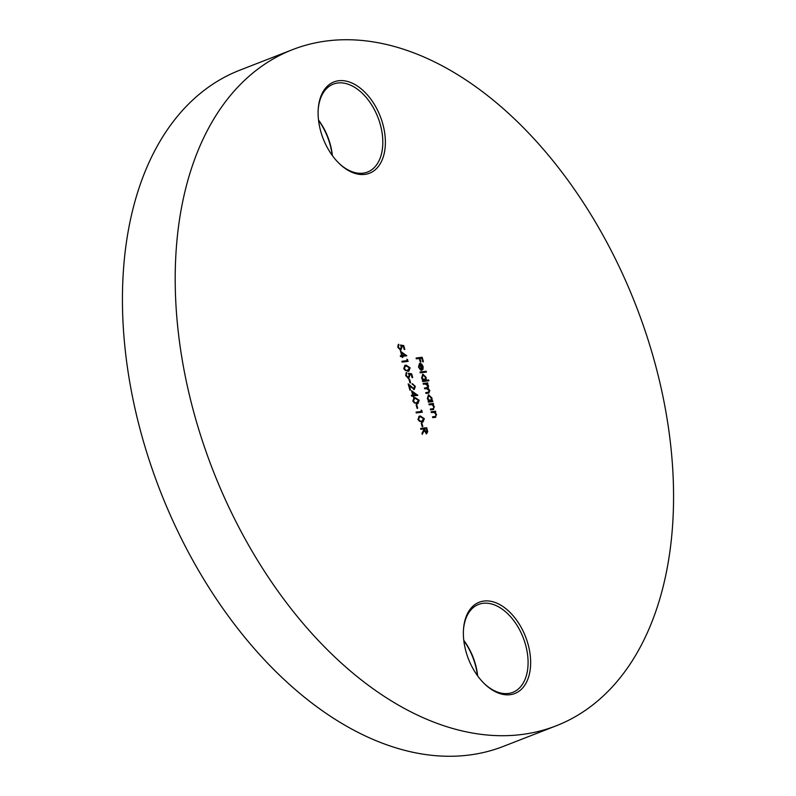 <?xml version="1.0" encoding="UTF-8"?>
<svg xmlns="http://www.w3.org/2000/svg" width="796" height="796" viewBox="0 0 796 796"><rect width="100%" height="100%" fill="white"/><g stroke="black" fill="none" stroke-linecap="round" stroke-linejoin="round"><path stroke-width="1.19" d="M332.171 155.31A48.984 30.646 68.7 0 0 329.982 144.325A48.984 30.646 68.7 0 0 318.559 120.395M318.519 120.037A47.173 29.512 -111.3 0 1 330.151 143.947A47.173 29.512 -111.3 0 1 332.38 155.598M320.748 131.38A48.984 30.646 -111.3 0 1 318.221 109.201A48.984 30.646 -111.3 0 1 346.459 81.192A48.984 30.646 -111.3 0 1 382.737 123.758A48.984 30.646 -111.3 0 1 375.841 169.23A48.984 30.646 -111.3 0 1 339.484 163.777A48.984 30.646 -111.3 0 1 320.748 131.38M339.056 163.349A47.173 29.512 68.7 0 0 367.553 172.036A47.173 29.512 68.7 0 0 380.269 124.415A47.173 29.512 68.7 0 0 333.295 84.127A47.173 29.512 68.7 0 0 318.191 109.808M477.441 675.605A48.984 30.646 68.7 0 0 475.252 664.62A48.984 30.646 68.7 0 0 463.829 640.69M463.789 640.342A47.173 29.512 -111.3 0 1 475.421 664.252A47.173 29.512 -111.3 0 1 477.65 675.894M466.018 651.675A48.984 30.646 -111.3 0 1 463.491 629.507A48.984 30.646 -111.3 0 1 491.729 601.487A48.984 30.646 -111.3 0 1 528.007 644.063A48.984 30.646 -111.3 0 1 521.111 689.535A48.984 30.646 -111.3 0 1 484.754 684.072A48.984 30.646 -111.3 0 1 466.018 651.675M484.326 683.655A47.173 29.512 68.7 0 0 512.823 692.341A47.173 29.512 68.7 0 0 525.539 644.72A47.173 29.512 68.7 0 0 478.565 604.433A47.173 29.512 68.7 0 0 463.461 630.114M556.135 725.833L503.37 746.389A362.876 226.979 -111.3 0 1 142.036 436.487A362.876 226.979 -111.3 0 1 239.865 70.167L292.63 49.611A362.876 226.979 -111.3 0 1 653.964 359.513A362.876 226.979 -111.3 0 1 556.135 725.833A362.876 226.979 -111.3 0 1 194.801 415.92A362.876 226.979 -111.3 0 1 292.63 49.611M421.233 423.154L421.85 423.084L422.835 426.606L422.218 426.686L421.233 423.154M421.104 410.03L422.358 412.189L416.278 412.935L416.049 412.109L421.502 411.442L421.104 410.03M412.806 401.075L414.019 397.881L415.144 397.622L419.194 400.288L417.92 403.612L416.885 403.851L412.806 401.075M408.428 384.806L413.492 388.836L414.696 386.488L412.467 383.712L415.333 386.448L414.298 389.443L409.333 385.762L410.527 390.03L409.91 390.11L408.169 383.871L413.84 388.697M406.099 372.787L405.781 375.692L407.97 377.831L409.224 375.244L408.348 373.264L411.641 373.831L412.696 377.593L412.069 377.672L411.204 374.548L409.462 374.249L409.89 375.314L408.706 378.448L405.671 375.513L406.607 372.498L406.308 375.483L408.418 377.652M406.915 359.195L408.159 361.354L402.089 362.1L401.861 361.285L407.313 360.608L406.915 359.195M398.219 344.549L397.9 347.454L400.09 349.593L401.333 347.006L400.458 345.026L403.761 345.593L404.816 349.354L404.189 349.434L403.313 346.31L401.582 346.011L402 347.076L400.826 350.21L397.791 347.275L398.716 344.26L398.428 347.245L400.537 349.414M428.935 404.02L433.372 403.473L433.601 404.298L432.795 404.398L434.387 406.836L432.835 409.622L430.576 409.9L430.347 409.074L433.412 408.597L433.8 406.756L431.989 404.627L429.163 404.836L428.935 404.02M433.641 409.442L432.835 409.622M430.377 409.214L433.412 408.597M425.78 392.736L428.149 392.309L429.273 390.528L426.417 388.627L424.696 388.836L424.467 388.01L426.716 387.742L427.989 385.931L425.283 384.02L423.412 384.249L423.183 383.423L427.621 382.876L427.85 383.702L427.074 383.801L428.576 386.01L428.099 388.269L429.86 390.597L428.377 393.134L425.969 393.423L425.741 392.607L428.546 392.239M429.134 392.955L428.377 393.134M424.497 388.15L427.243 387.652M419.999 372.011L426.228 371.244L426.457 372.07L420.228 372.836L419.999 372.011M416.089 358.011L422.159 357.265L423.412 361.732L422.785 361.812L421.771 358.16L419.9 358.399L420.915 362.041L420.298 362.12L419.273 358.469L416.318 358.837L416.089 358.011M419.999 364.22L419.044 366.876L420.616 369.991L418.527 367.046L419.87 363.384L421.572 363.981L423.124 366.498L423.004 369.304L421.671 370.23L419.999 364.22L419.194 364.498L418.517 367.075L420.139 369.434L420.666 369.225M419.482 363.483L421.572 363.981M428.656 379.951L428.885 380.777L422.656 381.543L422.427 380.717L423.193 380.627L421.582 377.991L422.915 374.21L426.188 377.453L426.009 380.279L428.656 379.951L428.318 380.846M422.537 374.299L425.064 376.249M432.616 400.766L432.845 401.592L428.407 402.129L428.178 401.313L428.945 401.214L427.333 398.577L428.666 394.796L431.93 398.04L432.278 401.662M428.288 394.896L430.815 396.836M431.094 411.781L435.541 411.233L435.77 412.059L434.964 412.159L436.556 414.607L435.004 417.383L432.745 417.661L432.507 416.845L435.581 416.368L435.969 414.527L434.158 412.388L431.332 412.607L431.094 411.781M435.81 417.204L435.004 417.383M432.546 416.975L435.581 416.368M400.497 351.225L406.776 355.812L402.567 356.329L402.866 357.384L402.239 357.464L401.95 356.399L400.547 356.578L400.318 355.752L401.711 355.573L400.497 351.225M403.741 368.608L404.955 365.404L406.079 365.145L410.129 367.822L408.855 371.135L407.821 371.384L403.741 368.608M409.005 379.384L409.632 379.314L410.617 382.836L409.99 382.916L409.005 379.384M411.542 390.756L417.81 395.343L413.612 395.861L413.9 396.915L413.283 396.995L412.985 395.94L411.582 396.11L411.353 395.284L412.756 395.115L411.542 390.756M416.109 404.806L416.726 404.726L417.711 408.258L417.094 408.328L416.109 404.806M417.93 419.432L419.144 416.238L420.268 415.97L424.318 418.646L423.044 421.96L422.009 422.208L417.93 419.432M420.616 428.467L426.696 427.721L427.701 431.641L426.676 433.681L424.119 430.636L422.258 434.347L421.98 433.332L423.84 429.611L423.651 428.945L420.845 429.293L420.616 428.467M416.119 358.15L422.159 357.265M421.631 357.474L422.845 361.802M420.348 362.11L419.373 358.598L419.9 358.399M418.537 367.065L419.044 366.876M421.044 364.18L422.129 365.503M422.616 366.697L423.124 366.498M422.596 366.707L422.477 369.513L423.004 369.304M422.477 369.513L421.144 370.429M420.567 364.24L421.989 369.334L422.596 366.608L421.691 364.926L420.059 364.439M421.482 369.533L421.989 369.334M420.029 372.15L426.228 371.244M425.701 371.453L425.89 372.14M422.467 380.856L423.193 380.627M426.009 380.279L425.482 380.488L425.661 377.652L426.188 377.453M425.482 380.488L428.129 380.16M422.248 379.533L424.656 380.448M422.139 377.951L422.348 375.304L423.144 375.035L422.139 377.951L424.935 380.379L424.407 380.578M424.109 380.657L425.641 377.533L423.144 375.035M423.223 383.563L427.621 382.876M427.094 383.085L427.283 383.772M427.959 384.657L426.547 384L427.074 383.801M428.099 388.269L428.576 386.01M429.333 390.806L429.86 390.597M429.352 390.906L428.855 393.045M427.621 392.518L428.328 392.358M426.188 387.941L427.014 387.771M428.208 401.443L428.945 401.214M431.422 398.239L431.93 398.04M431.402 398.249L431.263 401.075L431.79 400.866M431.263 401.075L432.089 400.975M427.999 400.129L430.158 401.174M427.362 398.746L428.099 395.901L428.885 395.622L427.89 398.547L430.387 401.035L431.392 398.119L428.885 395.622M429.86 401.244L430.387 401.035M427.382 398.736L427.89 398.547M428.964 404.149L433.372 403.473M432.845 403.681L433.034 404.368M432.855 405.144L432.268 404.597L432.795 404.398M433.87 407.035L434.387 406.836M433.91 407.214L433.372 409.522M431.134 411.92L435.541 411.233M435.014 411.442L435.203 412.129M435.024 412.905L434.437 412.368L434.964 412.159M436.039 414.806L436.556 414.607M436.069 414.975L435.541 417.293M400.637 345.355L403.761 345.593M403.234 345.792L404.249 349.424M402 347.076L401.473 347.285L401.055 346.22L401.582 346.011M401.473 347.285L400.288 350.419M398.418 345.295L398.945 345.086M397.9 347.454L398.428 347.245M400.706 351.951L406.726 355.643M402.298 357.454L402.567 356.329M400.348 355.882L401.711 355.573M401.572 352.767L401.045 352.976L401.811 355.703L404.975 355.175L401.572 352.767L402.338 355.504L404.975 355.175M401.811 355.703L402.338 355.504M407.094 359.822L407.691 359.663M407.164 359.862L407.602 361.424M401.9 361.414L407.313 360.608M404.706 365.513L406.079 365.145M405.552 365.344L410.129 367.822M409.602 368.021L408.577 371.225M405.055 366.309L403.841 368.757L405.443 370.598L408.179 370.439M407.064 370.757L409.512 367.921L406.308 365.971L405.313 366.19L404.368 368.558L405.97 370.399L407.92 370.558M405.443 370.598L405.97 370.399M403.841 368.757L404.368 368.558M408.527 373.593L411.641 373.831M411.114 374.03L412.129 377.662M409.89 375.314L409.363 375.523L408.935 374.458L409.462 374.249M409.363 375.523L408.179 378.657M406.308 373.533L406.836 373.324M405.781 375.692L406.308 375.483M409.045 379.523L409.632 379.314M409.104 379.513L410.049 382.906M411.94 383.911L415.333 386.448M414.806 386.657L413.771 389.652M409.96 390.1L408.806 385.96L409.333 385.762M411.144 387.324L411.671 387.125M411.741 391.483L417.771 395.174M413.333 396.985L413.612 395.861M411.393 395.423L412.756 395.115M412.617 392.299L412.089 392.508L412.845 395.244L416.019 394.707L412.617 392.299L413.373 395.035L416.019 394.707M412.845 395.244L413.373 395.035M413.781 397.99L415.144 397.622M414.616 397.821L419.194 400.288M418.666 400.497L417.641 403.701M414.119 398.786L412.915 401.234L414.507 403.075L417.243 402.915M416.129 403.234L418.577 400.398L415.373 398.438L414.378 398.667L413.442 401.025L415.034 402.866L416.995 403.035M414.507 403.075L415.034 402.866M412.915 401.234L413.442 401.025M416.139 404.935L416.726 404.726M416.199 404.935L417.144 408.328M421.283 410.656L421.88 410.487M421.353 410.696L421.79 412.258M416.089 412.248L421.502 411.442M418.905 416.348L420.268 415.97M419.741 416.179L424.318 418.646M423.79 418.855L422.766 422.059M419.243 417.144L418.039 419.591L419.631 421.432L422.368 421.273M421.253 421.591L423.701 418.756L420.497 416.796L419.502 417.024L418.567 419.383L420.159 421.223L422.119 421.382M419.631 421.432L420.159 421.223M418.039 419.591L418.567 419.383M421.263 423.293L421.85 423.084M421.323 423.283L422.268 426.676M420.656 428.596L426.696 427.721M426.159 427.92L427.173 431.85L427.701 431.641M427.173 431.85L426.149 433.89M422.109 433.8L424.119 430.636M425.92 433.064L426.775 430.337L426.298 428.616L423.741 429.074L424.208 430.755L426.198 432.954M424.278 428.865L426.596 432.825L426.069 433.024M426.676 429.76L427.203 429.551M424.208 430.755L424.736 430.546M433.322 408.637L432.795 408.845M435.492 416.407L434.964 416.616M405.313 366.19L404.786 366.399M414.378 398.667L413.85 398.876M419.502 417.024L418.975 417.223"/></g></svg>
